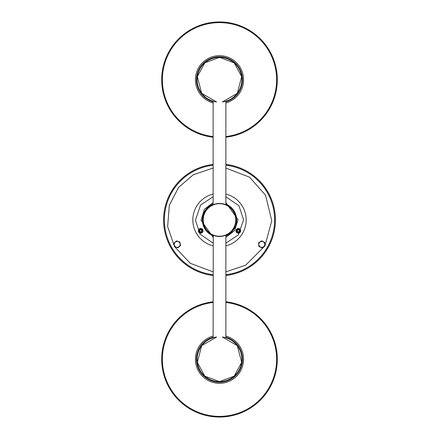 <?xml version="1.0" encoding="UTF-8"?>
<svg xmlns="http://www.w3.org/2000/svg" width="439" height="439" viewBox="0 0 439 439"><rect width="100%" height="100%" fill="white"/><g stroke="black" fill="none" stroke-linecap="round" stroke-linejoin="round"><path stroke-width="0.66" d="M219.5 21.95A57.811 57.811 0 0 1 277.218 76.567A57.811 57.811 0 0 1 225.871 137.215A57.811 57.811 0 0 0 277.218 76.567A57.811 57.811 0 0 0 219.5 21.95L219.5 21.95A57.811 57.811 0 0 0 161.782 76.567A57.811 57.811 0 0 0 213.129 137.215A57.811 57.811 0 0 1 161.782 76.567A57.811 57.811 0 0 1 219.5 21.95M216.542 101.963A22.4 22.4 0 0 1 197.149 78.279A22.4 22.4 0 0 1 219.5 57.361A22.4 22.4 0 0 1 241.851 78.279A22.4 22.4 0 0 1 222.458 101.963M225.871 204.722L225.871 101.233M213.129 204.722L213.129 101.233M219.5 417.05A57.811 57.811 0 0 1 161.782 362.433A57.811 57.811 0 0 1 213.129 301.785A57.811 57.811 0 0 0 161.782 362.433A57.811 57.811 0 0 0 219.5 417.05L219.5 417.05A57.811 57.811 0 0 0 277.218 362.433A57.811 57.811 0 0 0 225.871 301.785A57.811 57.811 0 0 1 277.218 362.433A57.811 57.811 0 0 1 219.5 417.05M222.458 337.037A22.4 22.4 0 0 1 241.851 360.721A22.4 22.4 0 0 1 219.5 381.639A22.4 22.4 0 0 1 197.149 360.721A22.4 22.4 0 0 1 216.542 337.037M213.255 235.249L213.129 337.767M225.871 235.2L225.871 337.767M236.017 219.961A16.517 16.517 0 0 1 219.5 236.478A16.517 16.517 0 0 1 202.983 219.961A16.517 16.517 0 0 1 219.5 203.444A16.517 16.517 0 0 1 236.017 219.961M235.781 219.961A16.281 16.281 0 0 1 219.5 236.242A16.281 16.281 0 0 1 203.219 219.961A16.281 16.281 0 0 1 219.5 203.68A16.281 16.281 0 0 1 235.781 219.961M225.871 202.588L237.998 219.714L234.602 230.651L225.871 237.329M225.871 245.851A26.664 26.664 0 0 0 225.871 194.065M225.871 243.168L238.426 234.827L243.568 219.758L238.975 205.814L225.871 196.749M213.129 194.065A26.664 26.664 0 0 0 213.129 245.851M213.129 237.329L201.002 220.202L204.398 209.271L213.129 202.588M213.129 196.749L200.574 205.09L195.432 220.158L200.025 234.102L213.129 243.168M236.456 230.02A2.003 2.003 0 0 1 239.096 228.971A2.003 2.003 0 0 1 240.144 231.605A2.003 2.003 0 0 1 237.504 232.654A2.003 2.003 0 0 1 236.456 230.02M239.003 229.185C236.434 229.367 235.968 230.453 237.598 232.44C240.16 232.258 240.627 231.172 239.003 229.185M237.867 231.814L237.219 230.941L237.647 229.937L238.734 229.811L239.381 230.684L238.953 231.688L237.867 231.814M240.567 231.463A2.36 2.36 0 0 1 237.647 233.082A2.36 2.36 0 0 1 236.034 230.162A2.36 2.36 0 0 1 238.953 228.543A2.36 2.36 0 0 1 240.567 231.463M201.155 232.763A2.003 2.003 0 0 1 198.746 231.271A2.003 2.003 0 0 1 200.244 228.862A2.003 2.003 0 0 1 202.653 230.354A2.003 2.003 0 0 1 201.155 232.763M198.977 231.216C200.645 233.169 201.792 232.9 202.423 230.409C200.755 228.456 199.608 228.724 198.977 231.216M201.764 230.563L201.446 231.605L200.382 231.858L199.641 231.062L199.954 230.02L201.018 229.767L201.764 230.563M202.999 231.337A2.36 2.36 0 0 1 200.179 233.114A2.36 2.36 0 0 1 198.401 230.288A2.36 2.36 0 0 1 201.227 228.51A2.36 2.36 0 0 1 202.999 231.337M225.871 274.704A55.116 55.116 0 0 0 225.871 165.212M213.129 165.212A55.116 55.116 0 0 0 213.129 274.704M225.871 271.851L245.642 265.238L264.805 246.054M264.969 245.763L271.774 220.779L265.551 195.201L249.588 177.202L225.871 168.066M213.129 168.066L193.358 174.678L178.618 187.371L169.35 205.183L167.638 226.584L174.508 246.586M225.871 164.4A55.923 55.923 0 0 1 225.871 275.516M213.129 275.516A55.923 55.923 0 0 1 213.129 164.4M174.59 246.729L190.312 263.334L213.129 271.851M179.139 246.603A2.947 2.947 0 0 1 174.974 246.317A2.947 2.947 0 0 1 175.265 242.158A2.947 2.947 0 0 1 179.425 242.443A2.947 2.947 0 0 1 179.139 246.603M175.188 242.07A3.068 3.068 0 0 1 180.209 243.793A3.068 3.068 0 0 1 176.204 247.283A3.068 3.068 0 0 1 175.188 242.07L173.849 243.233L174.53 246.707L177.883 247.854L180.55 245.527L179.869 242.054L176.522 240.907L175.188 242.07M260.151 241.933A2.947 2.947 0 0 1 264.245 242.734A2.947 2.947 0 0 1 263.449 246.828A2.947 2.947 0 0 1 259.356 246.027A2.947 2.947 0 0 1 260.151 241.933M263.515 246.927A3.068 3.068 0 0 1 258.741 244.594A3.068 3.068 0 0 1 263.148 241.626A3.068 3.068 0 0 1 263.515 246.927L264.98 245.933L264.739 242.399L261.556 240.846L258.615 242.827L258.862 246.361L262.045 247.914L263.515 246.927M225.871 136.534A57.13 57.13 0 0 0 276.543 76.567A57.13 57.13 0 0 0 219.5 22.625A57.13 57.13 0 0 0 162.457 76.567A57.13 57.13 0 0 0 213.129 136.534M213.129 102.962A24.063 24.063 0 0 1 219.5 55.693A24.063 24.063 0 0 1 225.871 102.962M213.129 101.832A22.971 22.971 0 0 1 219.5 56.785A22.971 22.971 0 0 1 225.871 101.832M213.129 302.466A57.13 57.13 0 0 0 162.457 362.433A57.13 57.13 0 0 0 219.5 416.375A57.13 57.13 0 0 0 276.543 362.433A57.13 57.13 0 0 0 225.871 302.466M225.871 336.038A24.063 24.063 0 0 1 219.5 383.307A24.063 24.063 0 0 1 213.129 336.038M225.871 337.168A22.971 22.971 0 0 1 219.5 382.215A22.971 22.971 0 0 1 213.129 337.168M225.871 204.069A17.116 17.116 0 0 1 225.871 235.847M213.129 235.847A17.116 17.116 0 0 1 213.129 204.069M225.871 274.732A55.144 55.144 0 0 0 225.871 165.185M213.129 165.185A55.144 55.144 0 0 0 213.129 274.732M179.178 246.647A3.007 3.007 0 0 1 174.936 246.356A3.007 3.007 0 0 1 175.227 242.114A3.007 3.007 0 0 1 179.469 242.405A3.007 3.007 0 0 1 179.178 246.647M260.118 241.889A3.007 3.007 0 0 1 264.294 242.701A3.007 3.007 0 0 1 263.477 246.872A3.007 3.007 0 0 1 259.306 246.059A3.007 3.007 0 0 1 260.118 241.889M216.597 101.969L201.677 93.326L197.32 76.638L204.804 62.854L219.5 57.361L234.196 62.854L241.68 76.638L237.323 93.326L222.403 101.969M222.403 337.031L237.323 345.674L241.68 362.362L234.196 376.146L219.5 381.639L204.804 376.146L197.32 362.362L201.677 345.674L216.597 337.031"/></g></svg>
